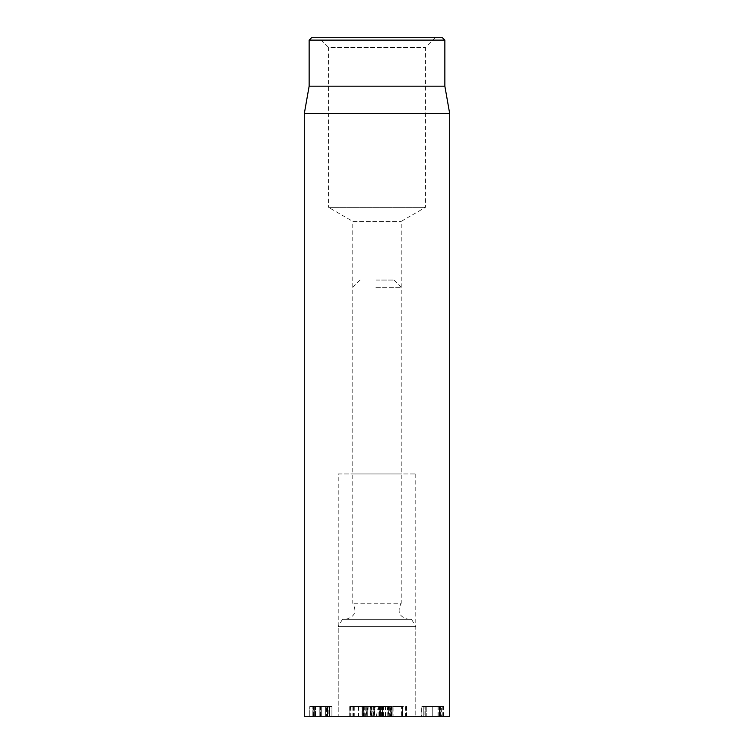 <?xml version="1.0" encoding="UTF-8"?>
<svg xmlns="http://www.w3.org/2000/svg" width="754" height="754" viewBox="0 0 754 754"><rect width="100%" height="100%" fill="white"/><g stroke="black" fill="none" stroke-linecap="round" stroke-linejoin="round"><path stroke-width="0.57" stroke-dasharray="3.77 2.83" d="M424.116 716.3L426.255 716.3L426.255 706.602L424.116 706.602L441.373 706.602L426.255 706.602L426.255 716.3L424.116 716.3L424.116 706.602M441.373 716.3L426.255 716.3L439.224 716.3L439.224 706.602L437.98 706.602L440.138 706.602L423.258 706.602L443.635 706.602L439.224 706.602L439.224 716.3L441.373 716.3L441.373 706.602M421.656 716.3L443.823 716.3L425.718 716.3L425.718 706.602L443.823 706.602L421.656 706.602L425.718 706.602L425.718 716.3L421.656 716.3L421.656 706.602M439.761 716.3L439.761 706.602L439.761 716.3M443.823 716.3L443.823 706.602M421.844 716.3L443.635 716.3L423.258 716.3L423.258 706.602L421.844 706.602L423.258 706.602L423.258 716.3L421.844 716.3L421.844 706.602M442.117 716.3L442.117 706.602M443.635 716.3L443.635 706.602M437.98 716.3L437.98 706.602M438.225 716.3L438.225 706.602M440.138 716.3L440.138 706.602L440.138 716.3M327.321 706.602L309.753 706.602L331.92 706.602L309.753 706.602L329.47 706.602L327.321 706.602L327.321 716.3L329.47 716.3L329.47 706.602L329.47 716.3L327.321 716.3L327.321 706.602L327.321 716.3L314.361 716.3L314.361 706.602L314.361 716.3L312.213 716.3L312.213 706.602L312.213 716.3L329.47 716.3L325.634 716.3L325.615 706.602L325.634 716.3L331.92 716.3L331.92 706.602L331.92 716.3L327.867 716.3L327.867 706.602L327.867 716.3L331.92 716.3L328.197 716.3L328.197 706.602M320.827 716.3L327.867 716.3L313.815 716.3L313.815 706.602L313.815 716.3L320.827 716.3L320.827 706.602L320.827 716.3M315.502 716.3L325.615 716.3L309.753 716.3L309.753 706.602L309.753 716.3L315.502 716.3L315.502 706.602M320.224 716.3L320.224 706.602M320.167 716.3L320.167 706.602M313.362 716.3L313.362 706.602M315.191 716.3L315.191 706.602M314.277 716.3L314.277 706.602M315.624 716.3L315.624 706.602M319.225 716.3L319.225 706.602L319.225 716.3M320.459 716.3L320.459 706.602M321.685 716.3L321.685 706.602L321.685 716.3M328.197 716.3L326.407 716.3L326.407 706.602M326.407 716.3L327.321 716.3M327.613 716.3L327.613 706.602M390.449 706.602L379.215 706.602L391.741 706.602L390.449 706.602L390.449 716.3L391.741 716.3L391.741 706.602M391.741 716.3L390.449 716.3M379.215 716.3L379.215 706.602M388.122 716.3L388.122 706.602L388.122 716.3M381.543 716.3L381.543 706.602M379.441 716.3L379.441 706.602M385.435 716.3L385.435 706.602M391.43 716.3L391.43 706.602M391.496 716.3L391.496 706.602M388.932 716.3L388.932 706.602M385.52 716.3L385.52 706.602M382.146 716.3L382.146 706.602M390.949 716.3L390.949 706.602M364.729 716.3L371.571 716.3L371.571 706.602L364.729 706.602L371.929 706.602L371.571 716.3L365.077 716.3L365.077 706.602L364.729 716.3L364.729 706.602M371.929 716.3L371.929 706.602M361.977 716.3L362.457 716.3L362.457 706.602L361.977 706.602L368.329 706.602L362.457 706.602L362.457 716.3L368.329 716.3L361.977 716.3L361.977 706.602M374.672 716.3L374.672 706.602L368.329 706.602L374.201 706.602L374.201 716.3L368.329 716.3L374.672 716.3L374.672 706.602M380.204 716.3L373.353 716.3L373.353 706.602L380.204 706.602L373.004 706.602L373.353 716.3L379.846 716.3L379.846 706.602L386.953 706.602L368.169 706.602L379.809 706.602L379.846 716.3L380.204 706.602M373.004 716.3L373.004 706.602M382.947 716.3L382.466 716.3L382.466 706.602L382.947 706.602L376.604 706.602L382.466 706.602L382.466 716.3L376.604 716.3L382.947 716.3L382.947 706.602M370.252 716.3L370.732 716.3L370.732 706.602L370.252 706.602L376.604 706.602L370.732 706.602L370.732 716.3L376.604 716.3L370.252 716.3L370.252 706.602M449.704 716.3L304.296 716.3M342.42 619.354L411.58 619.354L342.42 619.354L338.226 626.631L415.774 626.631L338.226 626.631L338.226 716.3L415.774 716.3L338.226 716.3L415.774 716.3L338.226 716.3L338.226 473.946L415.774 473.946L338.226 473.946M352.768 473.946L401.232 473.946L352.768 473.946L352.768 221.346L401.232 221.346L352.768 221.346L328.527 207.35L425.473 207.35L328.527 207.35L328.527 47.398L425.473 47.398L328.527 47.398L318.838 37.7L435.162 37.7L318.838 37.7M435.162 37.7L425.473 47.398L425.473 207.35L401.232 221.346L401.232 473.946M311.562 37.7L442.438 37.7M444.86 40.122L309.14 40.122M444.86 86.173L309.14 86.173M304.296 113.665L449.704 113.665M363.692 716.3L363.692 706.602L349.733 706.602L363.598 706.602L363.598 716.3L364.088 716.3L351.062 716.3L367.735 716.3L349.733 716.3L363.598 716.3M367.019 706.602L367.01 716.3L367.019 706.602M353.635 706.602L353.607 716.3M367.735 706.602L367.735 716.3L367.735 706.602M351.062 706.602L351.062 716.3M364.088 706.602L364.088 716.3M350.129 706.602L349.733 716.3L350.129 706.602M363.098 706.602L363.098 716.3M354.267 706.602L354.267 716.3M365.228 706.602L365.228 716.3M366.859 706.602L366.859 716.3M358.169 706.602L358.169 716.3M350.667 706.602L350.667 716.3M358.499 706.602L358.499 716.3M406.274 706.602L406.5 716.3L388.187 716.3L406.5 716.3L406.5 706.602L388.187 706.602L406.274 706.602M389.337 706.602L389.337 716.3M388.414 706.602L388.187 716.3L388.414 706.602M401.599 716.3L392.146 716.3L401.599 716.3L401.599 706.602L402.542 706.602L402.542 716.3L402.542 706.602L393.088 706.602L393.088 716.3M405.35 706.602L405.35 716.3M393.088 706.602L401.599 706.602M392.231 706.602L392.146 716.3L392.231 706.602M380.619 716.3L365.445 716.3L389.658 716.3L380.619 716.3L378.037 706.602M378.093 716.3L378.206 707.252M382.287 716.3L379.809 706.602M389.422 716.3L386.953 706.602M376.293 716.3L378.357 706.602M367.763 716.3L368.169 706.602M372.599 716.3L375.313 706.602M373.249 716.3L373.362 707.252L370.94 716.3L373.541 706.602M376.227 280.054L393.965 280.054L376.227 280.054M375.888 287.331L401.232 287.331L375.888 287.331M393.965 280.054L401.232 287.331L401.232 603.247L352.768 603.247L401.213 603.247C396.84 611.701 399.262 617.064 408.508 619.354L345.492 619.354L408.508 619.354M432.749 716.3L432.749 706.602L432.749 716.3M442.909 716.3L442.909 706.602M440.393 716.3L440.393 706.602M439.224 716.3L439.224 706.602M314.022 716.3L314.022 706.602M380.506 716.3L380.506 706.602L380.506 716.3M390.157 716.3L390.157 706.602M383.626 716.3L383.626 706.602M365.162 706.602L365.162 716.3M367.085 706.602L367.085 716.3M358.847 706.602L358.847 716.3M358.329 706.602L358.329 716.3M363.4 706.602L363.4 716.3M352.844 706.602L352.844 716.3M353.004 706.602L353.004 716.3M366.124 706.602L366.124 716.3M387.132 716.3L387.236 707.252L389.658 716.3M380.553 716.3L378.376 707.252M365.794 716.3L367.867 707.252L365.445 716.3M415.774 473.946L415.774 716.3L415.774 626.631L411.58 619.354M349.705 706.602L349.705 716.3M388.018 706.602L388.018 716.3M402.73 716.3L402.73 706.602M406.67 706.602L406.67 716.3M391.957 716.3L391.957 706.602M360.035 280.054L352.768 287.331L352.768 603.247C357.16 611.701 354.738 617.064 345.492 619.354"/><path stroke-width="1.13" d="M304.296 113.665L304.296 716.3L449.704 716.3L449.704 113.665L304.296 113.665L309.14 86.173L444.86 86.173L444.86 40.122L442.438 37.7L311.562 37.7L309.14 40.122L444.86 40.122M309.14 86.173L309.14 40.122M444.86 86.173L449.704 113.665"/></g></svg>
